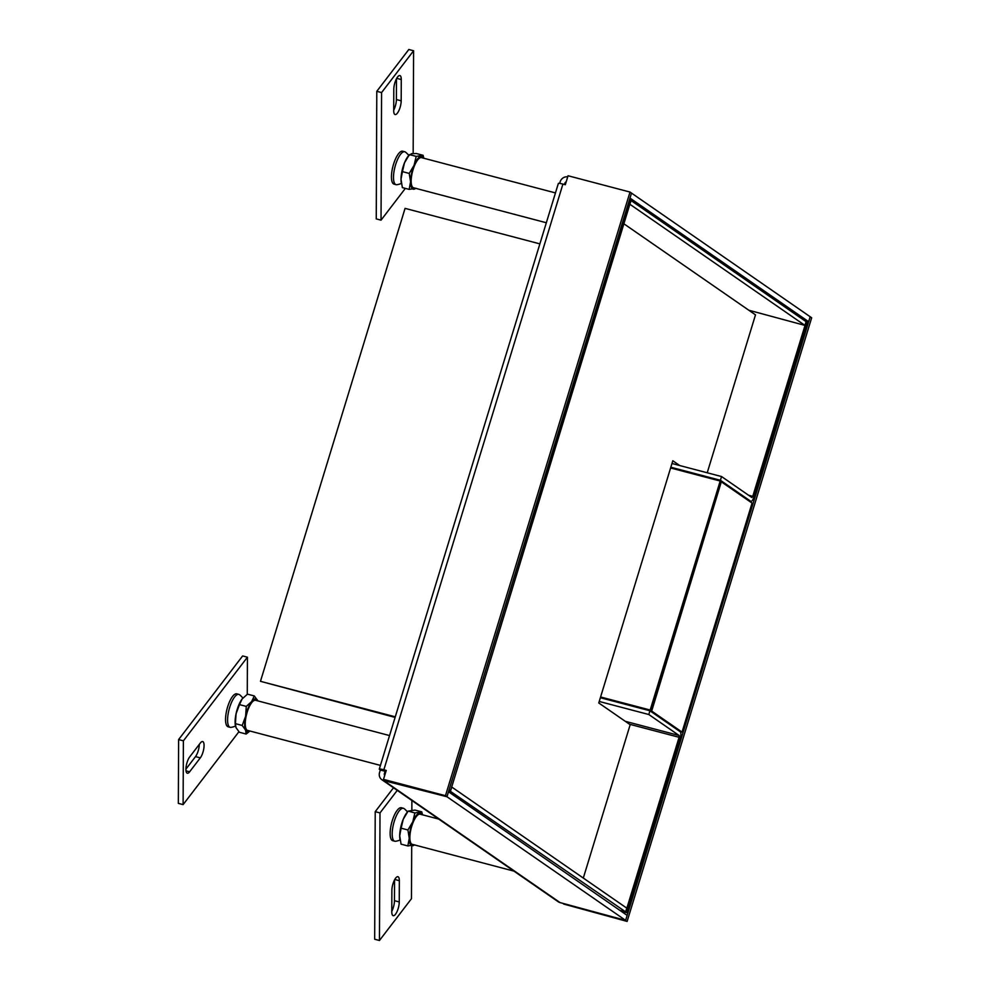 <?xml version="1.0" encoding="UTF-8"?>
<svg xmlns="http://www.w3.org/2000/svg" width="990" height="990" viewBox="0 0 990 990"><rect width="100%" height="100%" fill="white"/><g stroke="black" fill="none" stroke-linecap="round" stroke-linejoin="round"><path stroke-width="1.49" d="M567.716 176.851A6.806 6.386 124.7 0 0 560.154 181.814L559.684 183.385M379.281 769.143A6.806 0.767 17 0 1 383.848 769.787L562.926 184.078A6.806 0.767 -163 0 0 558.36 183.435L379.281 769.143A6.806 0.767 17 0 0 379.578 769.502L380.321 770.022L379.566 772.509A6.806 6.386 124.7 0 0 381.905 779.749L558.174 901.729A6.806 6.386 -55.3 0 0 560.08 902.595L383.811 780.615A6.806 6.386 124.7 0 1 381.905 779.749M564.51 184.499L564.943 183.076A1.572 1.473 124.7 0 1 566.156 181.95M384.751 775.318A1.572 1.473 124.7 0 1 384.343 773.772L385.11 771.284L384.293 770.678L386.063 771.012M560.08 902.595L625.618 920.366L445.463 795.7L383.501 779.377L386.249 770.418L383.848 769.787M380.321 770.022L385.11 771.284M562.926 184.078L565.315 184.709L568.05 175.75L630.011 192.06L445.463 795.7M383.811 780.615L446.96 796.74L383.501 779.377M630.011 192.06L631.509 193.1L629.986 198.087L808.644 321.713L810.166 316.738L625.618 920.378L627.14 915.391L448.482 791.765L446.96 796.74L631.509 193.1L811.664 317.778L627.115 921.418L563.669 904.056L627.115 921.418M395.097 717.416L260.469 681.318L395.282 716.822M260.469 681.318L405.071 208.37L539.872 243.874M808.644 321.713L804.61 320.649M438.756 819.089L420.181 814.188A15.58 5.123 104.8 0 0 409.996 834.892A15.58 5.123 104.8 0 0 412.236 844.334L513.946 871.126M389.553 735.57L255.581 700.289A15.58 5.123 104.8 0 0 247.327 711.748A15.58 5.123 104.8 0 0 247.636 730.422L380.432 765.394M555.452 192.914L421.48 157.633A15.58 5.123 104.8 0 0 411.593 176.034A15.58 5.123 104.8 0 0 413.548 187.778L546.332 222.75M748.774 310.216L804.944 325.401L806.083 321.663L629.888 199.733L449.064 789.834M448.928 790.305L625.643 911.864L619.814 910.33M621.015 911.159L626.843 912.693L680.229 738.07A5.507 1.807 104.8 0 0 680.254 731.759L649.947 710.783L600.361 697.727M600.46 697.43L651.296 710.82L650.183 710.04L720.188 481.029L670.614 467.973M720.188 481.029L721.314 481.808L651.296 710.82M650.183 710.04L600.596 696.985M753.897 497.116L807.283 322.493L806.157 321.725L752.771 496.337L751.868 497.525L721.562 476.549L720.423 480.286L750.717 501.262A5.507 1.807 104.8 0 0 750.915 501.348A5.507 1.807 104.8 0 0 753.897 497.116M629.85 204.274L631.088 200.562M629.937 204.299L804.944 325.401M448.928 790.28L450.561 790.713L449.448 789.933M450.561 790.713L631.001 200.512M451.7 787.001L626.781 908.127L625.643 911.864M451.786 787.025L450.636 790.763M649.947 710.783L648.809 714.52L679.103 735.496L679.103 737.29L625.717 911.914L626.843 912.693M619.889 910.379L625.717 911.914M648.809 714.52L599.222 701.465M670.836 467.231L720.423 480.286M671.975 463.493L721.562 476.549M583.308 878.043L630.185 724.705L598.764 702.962L672.816 460.758L679.697 465.523M707.219 472.775L755.494 314.857L623.886 223.79M679.944 731.548L682.048 732.093L651.68 711.08L646.891 709.818M721.265 481.957L651.68 711.08M721.685 482.068L752.066 503.093L682.048 732.093M199.275 744.393A9.17 3.019 -75.2 0 1 195.513 756.607L185.922 769.131M247.265 694.312L247.426 657.199L242.637 655.937L178.608 739.58L178.336 803.373L183.113 804.623L238.912 731.746M186.021 770.863L189.622 771.816L200.302 757.87L195.513 756.607M189.622 771.816A9.17 3.019 -75.2 0 1 187.32 773.24A9.17 3.019 -75.2 0 1 186.132 766.545A9.17 3.019 -75.2 0 1 189.684 756.929L200.364 742.983A9.17 3.019 -75.2 0 1 202.665 741.56A9.17 3.019 -75.2 0 1 203.853 748.254A9.17 3.019 -75.2 0 1 200.302 757.87M178.608 739.58L183.385 740.842L183.113 804.623M247.426 657.199L183.385 740.842M242.872 698.086A18.34 18.34 0 0 0 239.568 694.745A17.028 5.593 104.8 0 0 238.85 694.386A17.028 5.593 104.8 0 0 234.568 697.034A17.028 5.593 104.8 0 0 232.031 701.304A17.028 5.593 104.8 0 0 227.663 717.799A17.028 5.593 104.8 0 0 230.175 727.316A17.028 5.593 104.8 0 0 230.979 727.353A18.34 18.34 0 0 0 235.484 726.091M238.85 694.386L236.808 693.854A17.028 5.593 104.8 0 0 232.526 696.49A17.028 5.593 104.8 0 0 225.943 714.359A17.028 5.593 104.8 0 0 228.133 726.784L230.175 727.316M396.483 78.717L396.396 99.557A9.17 3.019 -75.2 0 1 393.711 110.138M413.164 153.524L413.597 50.762L408.808 49.5L376.794 91.315L376.25 218.901L381.039 220.151L405.356 188.385M401.272 79.547A9.17 3.019 -75.2 0 0 399.873 75.562A9.17 3.019 -75.2 0 0 395.938 79.868A9.17 3.019 -75.2 0 0 393.797 89.31L393.711 110.571A9.17 3.019 -75.2 0 0 395.109 114.555A9.17 3.019 -75.2 0 0 399.044 110.249A9.17 3.019 -75.2 0 0 401.185 100.807L401.272 79.547L396.693 78.346M413.597 50.762L381.583 92.577L376.794 91.315M381.583 92.577L381.039 220.151M408.759 155.418A18.34 18.34 0 0 0 405.467 152.101A17.028 5.593 104.8 0 0 404.749 151.742A17.028 5.593 104.8 0 0 397.448 159.724A17.028 5.593 104.8 0 0 393.488 177.272A17.028 5.593 104.8 0 0 396.087 184.672A17.028 5.593 104.8 0 0 396.879 184.709A18.34 18.34 0 0 0 401.383 183.447M404.749 151.742L402.707 151.198A17.028 5.593 104.8 0 0 395.406 159.192A17.028 5.593 104.8 0 0 391.446 176.727A17.028 5.593 104.8 0 0 394.045 184.128L396.087 184.672M609.939 186.776L605.063 185.489M394.565 879.863L394.466 900.69A9.17 3.019 -75.2 0 1 391.793 911.283M393.513 787.768L375.222 811.664L374.678 939.238L379.455 940.5L411.469 898.685L411.704 845.881M394.466 900.69L399.255 901.952L399.341 880.692L394.762 879.479M399.255 901.952A9.17 3.019 -75.2 0 1 397.126 911.394A9.17 3.019 -75.2 0 1 393.191 915.701A9.17 3.019 -75.2 0 1 391.78 911.716L391.879 890.443A9.17 3.019 -75.2 0 1 394.008 881.001A9.17 3.019 -75.2 0 1 397.943 876.707A9.17 3.019 -75.2 0 1 399.341 880.692M375.222 811.664L379.999 812.926L379.455 940.5M397.262 790.379L379.999 812.926M411.852 810.092L411.889 800.502M407.447 811.973A18.34 18.34 0 0 0 404.155 808.657A17.028 5.593 104.8 0 0 403.45 808.298A17.028 5.593 104.8 0 0 396.136 816.292A17.028 5.593 104.8 0 0 392.176 833.827A17.028 5.593 104.8 0 0 392.634 838.245A17.028 5.593 104.8 0 0 394.775 841.228A17.028 5.593 104.8 0 0 395.567 841.265A18.34 18.34 0 0 0 400.071 840.003M403.45 808.298L401.408 807.753A17.028 5.593 104.8 0 0 394.094 815.748A17.028 5.593 104.8 0 0 390.134 833.283A17.028 5.593 104.8 0 0 392.733 840.683L394.775 841.228M249.814 731.004A17.028 5.593 -75.2 0 1 245.57 730.113A17.028 5.593 -75.2 0 1 245.631 716.29A17.028 5.593 -75.2 0 1 251.67 701.539A17.028 5.593 -75.2 0 1 257.647 700.598A17.028 5.593 -75.2 0 1 257.759 700.858M257.647 700.598L254.281 695.933L251.67 701.539L246.275 706.402L245.631 716.29L242.216 725.447L245.57 730.113L246.151 734.048L249.901 731.028M235.373 725.472A17.028 5.593 -75.2 0 1 235.311 725.113A17.028 5.593 -75.2 0 1 236.065 713.778A17.028 5.593 -75.2 0 1 242.105 699.014A17.028 5.593 -75.2 0 1 242.228 698.841A17.028 5.593 -75.2 0 1 242.389 698.643M242.216 725.447L235.422 723.665L236.004 727.588L239.37 732.254L246.151 734.048M254.281 695.933L247.488 694.151L242.241 698.841M246.275 706.402L239.481 704.608L242.105 699.014M239.481 704.608L236.065 713.778L235.422 723.665M415.726 188.347A17.028 5.593 -75.2 0 1 413.993 189.201A17.028 5.593 -75.2 0 1 410.578 181.764A17.028 5.593 -75.2 0 1 414.092 165.268A17.028 5.593 -75.2 0 1 421.035 156.21A17.028 5.593 -75.2 0 1 423.658 158.214M423.856 158.264L423.101 155.306L416.196 156.383L414.092 165.268L409.216 173.423L410.578 181.764L409.155 189.387L416.06 188.298M401.272 182.754A17.028 5.593 -75.2 0 1 401.222 182.457A17.028 5.593 -75.2 0 1 401.012 179.252A17.028 5.593 -75.2 0 1 404.526 162.744A17.028 5.593 -75.2 0 1 408.14 156.197L411.469 153.685L416.307 153.512L423.101 155.306M416.196 156.383L409.402 154.589L404.526 162.744L402.435 171.629L409.216 173.423M409.155 189.387L402.361 187.593L401.012 179.252L402.435 171.629M414.414 844.903A17.028 5.593 -75.2 0 1 412.694 845.757A17.028 5.593 -75.2 0 1 409.266 838.32A17.028 5.593 -75.2 0 1 412.793 821.824A17.028 5.593 -75.2 0 1 419.723 812.765A17.028 5.593 -75.2 0 1 422.359 814.77M422.544 814.82L421.789 811.862L414.884 812.938L412.793 821.824L407.917 829.979L409.266 838.32L407.843 845.943L414.748 844.854M399.96 839.31A17.028 5.593 -75.2 0 1 399.911 839.013A17.028 5.593 -75.2 0 1 399.7 835.808A17.028 5.593 -75.2 0 1 403.227 819.299A17.028 5.593 -75.2 0 1 406.828 812.753L408.14 811.095L414.884 812.938M407.917 829.979L401.123 828.185L403.227 819.299L408.103 811.144L414.996 810.068L421.789 811.862M401.123 828.185L399.7 835.808L401.061 844.148L407.843 845.943M564.943 183.076L565.661 183.571M385.073 774.267L384.343 773.772M750.717 501.262L748.613 500.705M625.284 721.314L679.103 735.496M679.103 737.29L629.504 724.235M748.551 495.223L752.771 496.337M396.396 99.557L401.185 100.807M748.7 500.767L750.915 501.348"/></g></svg>
